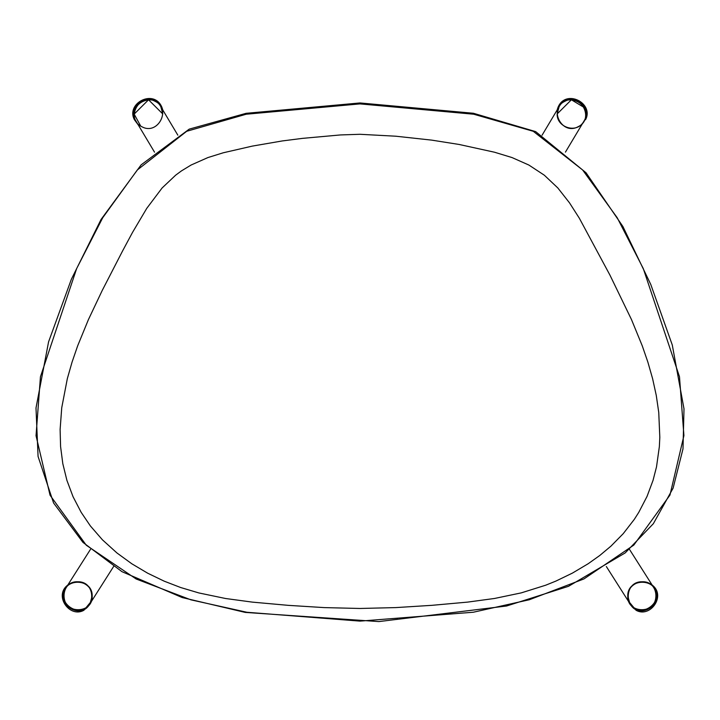 <?xml version="1.0" encoding="UTF-8"?>
<svg xmlns="http://www.w3.org/2000/svg" width="720" height="720" viewBox="0 0 720 720"><rect width="100%" height="100%" fill="white"/><g stroke="black" fill="none" stroke-linecap="round" stroke-linejoin="round"><path stroke-width="1.08" d="M359.973 103.896L246.231 114.219L186.687 131.292L137.304 169.983L102.726 217.737L76.653 268.578L40.446 376.776L36.036 435.717L50.049 495.216L86.301 545.247L136.197 579.024L190.935 599.841L246.915 612.27L359.973 621.117L473.337 612.225L529.281 599.76L583.974 578.916L633.798 545.103L669.96 495.072L683.919 435.6L679.482 376.704L643.284 268.578L617.211 217.728L582.642 169.983L533.25 131.292L473.706 114.219L359.973 103.896L359.973 102.951L359.973 103.896M359.973 134.289L395.757 136.206L431.649 140.121L459.135 144.468L494.46 152.208L512.019 157.563L528.849 165.033L544.329 175.203L557.829 187.956L569.493 202.833L579.348 218.241L609.984 275.193L631.485 319.572L642.24 345.789L647.865 362.097L652.599 378.648L656.271 395.433L658.746 412.407L659.817 437.319L659.358 446.607L656.514 466.875L653.04 480.357L647.037 496.422L638.784 512.325L634.311 519.363L623.223 533.673L610.938 546.147L599.733 555.516L588.204 563.715L572.382 573.12L555.84 581.112L545.679 585.216L521.235 592.884L494.559 598.464L467.613 602.109L431.793 605.34L395.883 607.59L359.973 608.472L324.171 607.599L288.216 605.349L252.333 602.118L225.531 598.5L198.855 592.938L180.63 587.511L164.232 581.184L147.663 573.192L131.823 563.787L116.955 552.969L102.465 539.856L90.387 525.96L81.18 512.352L73.062 496.746L66.915 480.384L62.802 463.635L60.588 446.625L60.111 429.516L61.74 407.754L67.329 378.657L72.063 362.097L77.679 345.789L88.434 319.572L102.195 290.529L122.607 250.893L132.498 232.452L146.763 208.35L162.117 187.965L175.617 175.212L181.368 170.955L191.088 165.033L207.918 157.563L223.254 152.784L252.306 146.106L282.294 140.94L302.598 138.357L340.389 134.946L359.973 134.289M558.054 107.253L557.082 110.097M557.1 110.061L558.054 107.262C565.884 88.443 594.324 103.365 585.522 119.736M627.822 600.336L636.057 610.272L627.867 600.408M652.149 585.054C666.378 595.62 650.286 618.354 636.057 610.272M138.186 124.821L134.424 119.736C125.622 103.365 154.053 88.443 161.883 107.262L162.837 110.061M162.855 110.097L161.883 107.253M134.424 119.736L138.231 124.884M92.07 600.408L83.889 610.272C69.651 618.354 53.559 595.62 67.788 585.054M83.889 610.272L92.115 600.336M629.946 603.684C639.441 620.001 664.605 602.523 654.192 588.276C664.614 602.532 639.423 619.992 629.946 603.684L627.777 596.088C627.327 582.84 647.1 575.901 654.201 588.276L654.606 588.924C665.028 603.18 639.837 620.64 630.36 604.332L606.357 566.55M565.434 152.127L583.794 121.392C594.153 105.507 567.216 90.891 559.134 106.659C568.26 89.982 593.838 106.848 583.794 121.392C576.882 134.19 556.668 127.431 557.145 113.958L559.134 106.659L542.07 135.225M642.069 581.778C660.51 580.734 660.51 610.686 642.069 610.173C623.637 611.226 623.637 581.265 642.069 581.778M578.07 126.729C562.041 135.729 548.118 108.918 564.867 101.322C580.896 92.331 594.819 119.133 578.07 126.729M627.777 596.088C626.868 614.403 657.027 614.169 656.37 595.872C657.279 577.548 627.12 577.782 627.777 596.088M583.794 121.392L584.136 120.834C594.171 106.281 568.593 89.424 559.467 106.101L559.134 106.659M584.1 107.451L571.392 99.783L557.145 113.958M89.991 603.684C80.496 620.001 55.332 602.523 65.745 588.276L65.331 588.924C54.918 603.18 80.1 620.64 89.577 604.332L89.991 603.684C80.514 619.992 55.332 602.532 65.745 588.276C72.837 575.901 92.61 582.84 92.169 596.088L89.991 603.684L113.589 566.532M92.169 596.088C92.826 577.782 62.658 577.548 63.567 595.872C62.91 614.169 93.078 614.403 92.169 596.088M177.831 135.162L160.47 106.101C151.344 89.424 125.766 106.281 135.81 120.834L136.143 121.392C126.099 106.848 151.677 89.982 160.803 106.659L162.792 113.958L148.545 99.783L134.154 114.102L140.688 126.054M160.803 106.659C152.721 90.891 125.784 105.507 136.143 121.392L154.53 152.172M77.868 581.778C96.3 581.265 96.3 611.226 77.868 610.173C59.427 610.686 59.427 580.734 77.868 581.778M141.876 126.729C125.127 119.133 139.05 92.331 155.07 101.322C171.828 108.918 157.896 135.729 141.876 126.729M359.973 102.951L246.096 113.319L189.225 129.132L141.147 164.844L101.043 219.483L71.37 279.243L48.573 341.856L36 407.988L38.07 456.462L53.577 502.992L82.953 542.385L121.968 571.671L182.169 597.546L245.232 612.414L378.81 621.585L506.565 606.006L568.503 586.314L625.194 552.915L653.346 523.701L673.11 488.142L682.992 448.893L684 408.852L672.282 344.988L650.763 284.436L622.899 226.503L586.044 172.773L535.653 131.616L473.427 113.265L359.973 102.951M629.46 549.342L654.192 588.276M65.745 588.276L90.486 549.333"/></g></svg>

